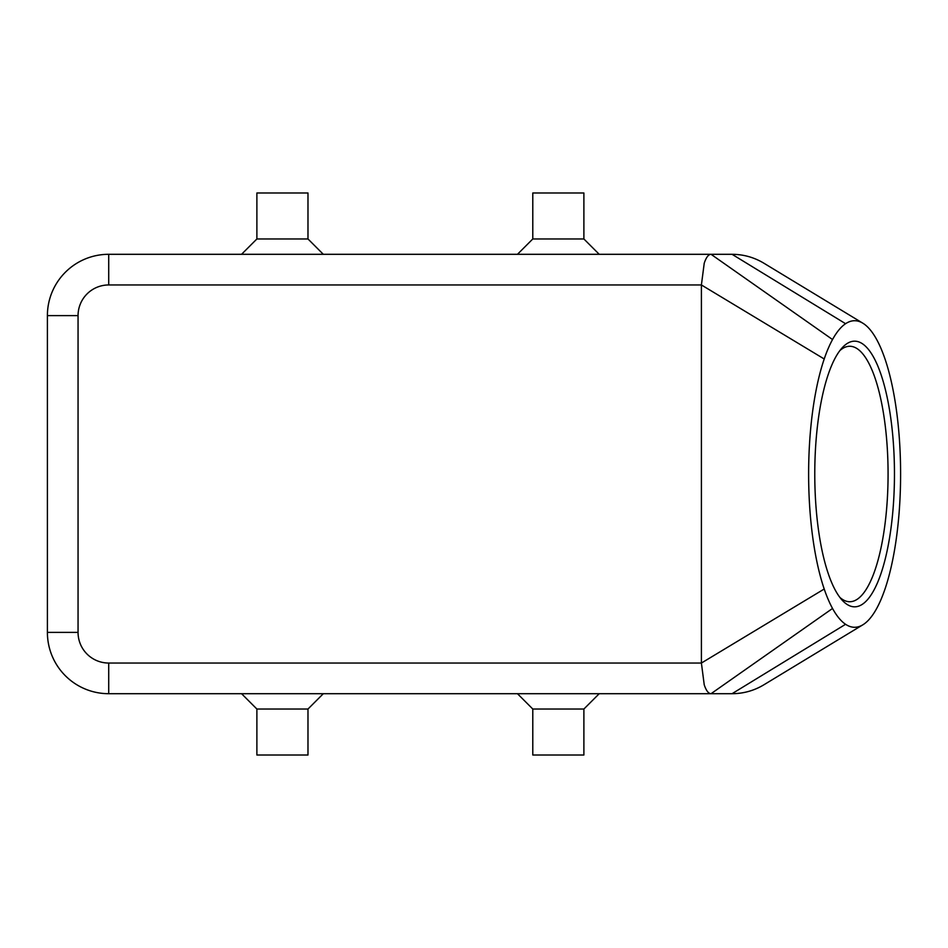 <?xml version="1.0" encoding="UTF-8"?>
<svg xmlns="http://www.w3.org/2000/svg" width="948" height="948" viewBox="0 0 948 948"><rect width="100%" height="100%" fill="white"/><g stroke="black" fill="none" stroke-linecap="round" stroke-linejoin="round"><path stroke-width="1.42" d="M764.242 684.575L763.898 684.788C754.098 690.665 743.481 693.628 732.057 693.699A61.312 61.312 0 0 0 764.242 684.575M845.58 323.706A153.28 45.99 90 0 0 832.534 339.538A153.28 45.99 90 0 0 824.215 358.984A153.28 45.99 90 0 0 824.215 589.016A153.28 45.99 90 0 0 832.534 608.462A153.28 45.99 90 0 0 845.58 624.294A153.28 45.99 90 0 0 862.822 624.827A153.28 45.99 90 0 0 886.688 583.838A153.28 45.99 90 0 0 886.688 364.162A153.28 45.99 90 0 0 862.822 323.185A153.28 45.99 90 0 0 845.58 323.706L732.057 254.301C743.469 254.372 754.087 257.335 763.875 263.2L764.444 263.544M704.222 263.271C706.13 257.429 708.393 254.431 711.047 254.301L108.712 254.301A61.312 61.312 0 0 0 47.4 315.613L47.4 632.387A61.312 61.312 0 0 0 108.712 693.699L711.047 693.699C708.393 693.569 706.13 690.571 704.222 684.729L701.402 663.043L701.402 284.957L704.222 263.271M894.462 474A132.839 39.852 -90 0 1 842.085 600.096A132.839 39.852 -90 0 1 814.77 474A132.839 39.852 -90 0 1 842.085 347.904A132.839 39.852 -90 0 1 894.462 474M839.892 597.43A127.731 38.323 90 0 0 849.752 601.731A127.731 38.323 90 0 0 888.075 474A127.731 38.323 90 0 0 849.752 346.269A127.731 38.323 90 0 0 839.892 350.57M583.885 709.033L583.885 755.011L532.788 755.011L532.788 709.033L583.885 709.033L599.219 693.699M307.981 709.033L256.884 709.033L256.884 755.011L307.981 755.011L307.981 709.033L323.304 693.699M532.788 238.967L583.885 238.967L583.885 192.989L532.788 192.989L532.788 238.967L517.466 254.301M256.884 238.967L256.884 192.989L307.981 192.989L307.981 238.967L256.884 238.967L241.562 254.301M832.534 608.462L711.047 693.699L732.057 693.699L845.58 624.294M732.057 254.301L711.047 254.301L832.534 339.538M65.353 675.746A61.312 61.312 0 0 0 108.712 693.699L108.712 663.043A30.656 30.656 0 0 1 78.056 632.387L47.4 632.387M78.056 632.387L78.056 315.613A30.656 30.656 0 0 1 108.712 284.957L108.712 254.301A61.312 61.312 0 0 0 65.353 272.254M78.056 315.613L47.4 315.613M108.712 284.957L701.402 284.957L824.215 358.984M108.712 663.043L701.402 663.043L824.215 589.016M307.981 238.967L323.304 254.301M599.219 254.301L583.885 238.967M241.562 693.699L256.884 709.033M532.788 709.033L517.466 693.699M763.934 684.764L862.822 624.827M763.875 263.2L862.822 323.185"/></g></svg>
